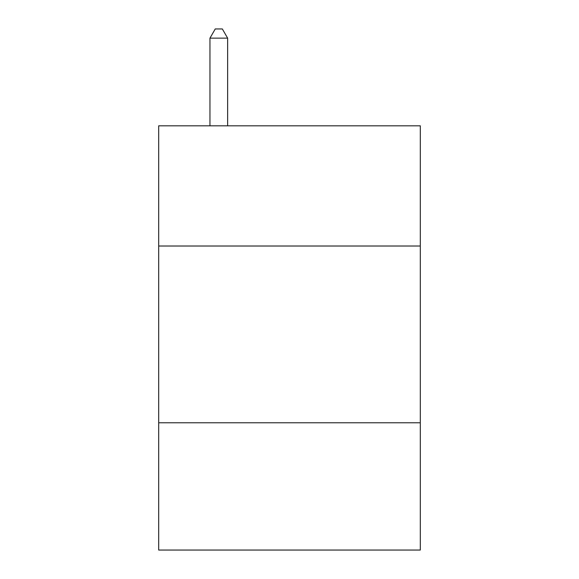 <?xml version="1.0" encoding="UTF-8"?>
<svg xmlns="http://www.w3.org/2000/svg" width="579" height="579" viewBox="0 0 579 579"><rect width="100%" height="100%" fill="white"/><g stroke="black" fill="none" stroke-linecap="round" stroke-linejoin="round"><path stroke-width="0.87" d="M420.303 246.017L420.303 125.817L158.697 125.817L158.697 246.017L420.303 246.017L420.303 550.05L158.697 550.05L158.697 246.017M420.303 422.779L158.697 422.779M227.634 125.817L227.634 38.142L209.953 38.142L209.953 125.817M209.953 38.142L215.258 28.95L222.329 28.95L227.634 38.142"/></g></svg>
